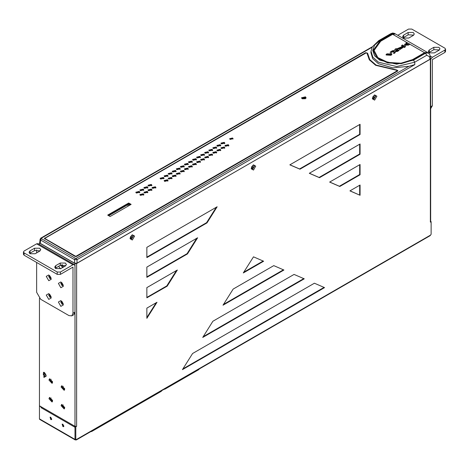 <?xml version="1.0" encoding="UTF-8"?>
<svg xmlns="http://www.w3.org/2000/svg" width="469" height="469" viewBox="0 0 469 469"><rect width="100%" height="100%" fill="white"/><g stroke="black" fill="none" stroke-linecap="round" stroke-linejoin="round"><path stroke-width="0.7" d="M44.285 375.904L43.154 373.951M52.551 400.368L50.728 398.621L51.139 397.923M64.663 407.362L62.846 405.615L63.251 404.917M64.663 388.713L62.846 386.966L63.251 386.263M52.551 381.719L50.728 379.972L51.139 379.269M39.771 242.584L40.27 243.329L74.594 263.144L77.016 263.144L429.944 59.387L429.71 56.813L426.743 55.266L414.743 62.195L413.535 60.173L425.535 53.243L426.743 55.266M430.442 58.643L429.944 59.387M429.71 56.813L430.202 56.034L429.727 54.351L428.414 52.974L425.213 53.056L428.244 52.886M425.213 53.056L413.212 59.985L401.2 63.69L387.652 62.922L377.129 57.933L373.177 50.412L380.042 40.838L392.049 33.909L394.904 33.627L394.505 33.399M392.694 34.284L380.687 41.213L374.086 50.412L377.885 57.64L388.004 62.436L401.024 63.174L412.562 59.61L424.568 52.68L427.423 52.399L395.549 33.997L392.694 34.284L406.816 42.433M395.209 33.844L394.904 33.627M394.71 33.528L391.721 33.721L392.371 34.466M427.728 52.616L427.423 52.399M408.522 45.083L408.522 44.526L409.437 43.998L409.437 44.555L408.522 45.083L405.492 45.206L405.275 46.959L404.342 47.492L402.818 46.689M406.904 44.033L406.007 43.459M402.103 46.279L401.646 45.434L402.455 44.954L404.354 45.985L404.753 44.127L407.807 43.992L406.007 42.955L406.793 42.445L409.437 43.904L409.437 44.555M397.618 50.177L397.278 49.474L402.941 47.076L402.941 47.633L398.797 50.247M397.278 50.036L396.874 49.397L396.874 48.84L397.278 49.474M398.761 50.611L397.571 51.379L395.461 51.637L395.009 52.856L393.819 53.542L393.679 52.968L395.009 52.294L395.461 51.08L395.461 51.637M397.571 51.379L397.571 50.816L398.797 50.083L395.637 50.406L396.264 48.629L395.842 50.382M390.519 54.011L390.255 51.995L390.624 54.017L387.118 53.806L386.145 54.363L386.134 54.949L386.169 54.427L390.771 54.697L390.777 55.26L386.169 54.984M391.797 54.14L391.738 54.773L390.777 55.26M394.095 51.766L391.439 52.077M406.007 43.517L406.007 42.955M401.675 46.026L401.675 45.47L404.36 46.929L404.342 47.492M404.36 46.929L405.275 46.396L405.275 46.959M405.275 46.396L405.492 45.206M405.327 46.847L405.327 46.29M405.492 44.649L408.329 44.555L408.329 45.118M402.941 47.076L402.56 46.449L396.874 48.84M401.499 47.035L401.915 47.562L398.316 48.882L397.964 48.36L401.499 47.035L401.499 47.598L398.04 48.624M401.822 47.856L401.499 47.598M400.438 48.26L399.465 48.823L399.307 48.026L400.596 47.938L399.307 48.026M399.465 48.823L399.465 48.26M398.761 50.13L398.761 50.687M390.255 51.995L392.371 50.769L394.482 50.511L394.933 49.292L396.123 48.606L396.264 49.204M386.134 54.949L386.169 54.427M390.771 54.697L391.738 54.216L391.738 54.773M390.964 55.219L390.964 54.662M391.738 54.216L391.339 51.531L394.306 51.18L393.679 53.519M393.819 53.542L393.819 52.979M395.05 52.804L395.05 52.241M395.461 51.08L397.571 50.816M74.594 263.144L74.594 259.662L77.016 259.662L77.016 263.144M76.207 258.313L77.016 259.662L414.848 64.616L408.821 66.281L76.207 258.313L75.403 258.313L41.378 238.668L41.378 238.199L40.803 238.146L40.07 239.266L40.569 240.017L40.27 243.329M408.821 66.281L392.893 67.899L378.442 63.708L372.691 58.637L370.932 52.657L371.026 51.191L372.779 57.142L378.512 62.195L396.627 66.528L414.743 62.195L414.848 64.616M396.721 69.981L397.864 70.637L397.53 71.106L76.611 256.385L74.999 256.385L44.379 238.434L365.632 52.686L367.579 53.155L369.789 59.627L376.085 65.068L396.721 69.981L396.721 70.309L375.687 65.302L369.261 59.751L367.01 53.155L366.037 52.921L45.118 238.199L45.118 238.668L75.403 256.15L76.207 256.15L397.126 70.872L396.721 70.309M397.606 71.059L397.296 70.907M44.948 238.668L44.637 238.856M369.66 60.284L367.579 53.982L367.01 53.425M301.649 98.214L305.43 97.699L305.981 98.214M225.114 145.877L228.292 145.501L228.72 145.877M221.081 143.543L224.252 143.168L224.68 143.543M217.041 145.877L220.213 145.501L220.641 145.877M221.081 148.204L224.252 147.835L224.68 148.204M217.041 150.537L220.213 150.162L220.641 150.537M213.002 148.204L216.174 147.835L216.602 148.204M208.963 150.537L212.135 150.162L212.563 150.537M213.002 152.871L216.174 152.495L216.602 152.871M208.881 155.245L212.058 154.876L212.486 155.245M204.847 152.917L208.019 152.542L208.447 152.917M200.808 155.245L203.98 154.876L204.408 155.245M204.847 157.578L208.019 157.203L208.447 157.578M200.808 159.911L203.98 159.536L204.408 159.911M196.769 157.578L199.941 157.203L200.369 157.578M196.769 162.239L199.941 161.869L200.369 162.239M192.73 159.911L195.907 159.536L196.329 159.911M188.614 162.286L191.786 161.916L192.214 162.286M192.648 164.619L195.825 164.244L196.253 164.619M188.614 166.952L191.786 166.577L192.214 166.952M184.575 164.619L187.747 164.244L188.175 164.619M180.536 166.952L183.707 166.577L184.135 166.952M184.575 169.28L187.747 168.91L188.175 169.28M180.536 171.613L183.707 171.238L184.135 171.613M176.42 173.993L179.592 173.618L180.02 173.993M172.381 171.66L175.553 171.285L175.981 171.66M176.496 169.28L179.674 168.91L180.102 169.28M172.381 176.321L175.553 175.951L175.981 176.321M168.342 173.993L171.513 173.618L171.941 173.993M164.302 176.321L167.474 175.951L167.902 176.321M168.342 178.654L171.513 178.279L171.941 178.654M164.302 180.987L167.474 180.612L167.902 180.987M160.263 178.654L163.441 178.279L163.869 178.654M148.093 190.308L149.089 189.687M150.819 189.687L151.815 190.308M144.053 187.981L145.05 187.36M146.779 187.36L147.776 187.981M140.014 194.975L141.011 194.354M142.74 194.354L143.737 194.975M135.975 192.642L136.971 192.02M138.701 192.02L139.698 192.642M144.112 192.642L144.628 192.22M147.202 192.22L147.712 192.642M140.073 190.308L140.589 189.892M143.162 189.892L143.678 190.308M152.191 187.981L152.701 187.559M155.274 187.559L155.79 187.981M148.151 185.648L148.667 185.226M151.241 185.226L151.751 185.648M155.69 188.098L155.204 187.512L152.29 188.098M151.663 190.49L151.165 189.845L148.239 190.49M147.624 188.157L147.125 187.512L144.206 188.157M147.618 192.759L147.125 192.173L144.212 192.759M143.578 190.432L143.086 189.845L140.172 190.432M139.551 192.818L139.047 192.173L136.127 192.818M143.584 195.151L143.086 194.506L140.167 195.151M151.651 185.765L151.165 185.179L148.251 185.765M251.701 166.876L252.099 166.196M372.843 96.936L373.236 96.256M130.564 236.816L130.957 236.142M126.378 205.088L126.741 205.293L127.896 204.631L130.118 204.976M109.306 214.943L109.67 215.154L108.714 215.705M126.741 205.293L109.67 215.154M305.483 98.695L302.271 98.766M208.33 153.058L207.855 152.542L204.965 153.058M228.596 146.017L228.127 145.501L225.231 146.017M224.563 143.684L224.088 143.168L221.198 143.684M220.524 146.017L220.055 145.501L217.159 146.017M224.563 148.345L224.088 147.835L221.198 148.345M220.524 150.678L220.055 150.162L217.159 150.678M216.485 153.011L216.016 152.495L213.119 153.011M216.485 148.345L216.016 147.835L213.119 148.345M212.445 150.678L211.976 150.162L209.08 150.678M212.369 155.386L211.894 154.876L209.004 155.386M204.291 155.386L203.822 154.876L200.925 155.386M208.33 157.719L207.855 157.203L204.965 157.719M204.291 160.052L203.822 159.536L200.925 160.052M200.251 157.719L199.782 157.203L196.886 157.719M196.212 160.052L195.743 159.536L192.847 160.052M200.251 162.38L199.782 161.869L196.886 162.38M196.136 164.76L195.661 164.244L192.771 164.76M192.097 162.426L191.622 161.916L188.731 162.426M188.057 164.76L187.588 164.244L184.692 164.76M192.097 167.093L191.622 166.577L188.731 167.093M188.057 169.42L187.588 168.91L184.692 169.42M184.018 167.093L183.549 166.577L180.653 167.093M179.979 169.42L179.51 168.91L176.614 169.42M184.018 171.754L183.549 171.238L180.653 171.754M175.863 171.801L175.394 171.285L172.498 171.801M179.903 174.128L179.428 173.618L176.537 174.128M175.863 176.461L175.394 175.951L172.498 176.461M171.824 174.128L171.355 173.618L168.459 174.128M171.824 178.795L171.355 178.279L168.459 178.795M167.785 176.461L167.316 175.951L164.42 176.461M163.745 178.795L163.276 178.279L160.386 178.795M167.785 181.128L167.316 180.612L164.42 181.128M232.571 138.742L229.769 139.07L232.571 138.742L232.946 139.07L232.571 138.742M180.964 171.988L180.395 171.191L183.707 170.399L184.276 171.191L180.964 171.988M184.17 171.566L183.707 171.144L180.506 171.566M305.43 96.86L306.099 97.792L302.2 98.725L301.532 97.792L305.43 96.86M232.571 137.997L233.07 138.695L230.144 139.393L229.646 138.695L232.571 137.997M224.252 142.33L224.821 143.127L221.503 143.919L220.934 143.127L224.252 142.33M228.292 144.663L228.86 145.454L225.542 146.246L224.973 145.454L228.292 144.663M220.213 144.663L220.782 145.454L217.469 146.246L216.901 145.454L220.213 144.663M224.252 146.996L224.821 147.788L221.503 148.579L220.934 147.788L224.252 146.996M216.174 146.996L216.742 147.788L213.43 148.579L212.862 147.788L216.174 146.996M220.213 149.324L220.782 150.121L217.469 150.912L216.901 150.121L220.213 149.324M212.135 149.324L212.703 150.121L209.391 150.912L208.822 150.121L212.135 149.324M216.174 151.657L216.742 152.448L213.43 153.24L212.862 152.448L216.174 151.657M209.309 155.62L208.74 154.829L212.058 154.037L212.627 154.829L209.309 155.62M208.019 151.704L208.588 152.495L205.275 153.287L204.707 152.495L208.019 151.704M203.98 154.037L204.548 154.829L201.236 155.62L200.668 154.829L203.98 154.037M205.275 157.953L204.707 157.156L208.019 156.365L208.588 157.156L205.275 157.953M199.941 156.365L200.509 157.156L197.197 157.953L196.628 157.156L199.941 156.365M203.98 158.698L204.548 159.489L201.236 160.281L200.668 159.489L203.98 158.698M197.197 162.614L196.628 161.823L199.941 161.031L200.509 161.823L197.197 162.614M193.158 160.281L192.589 159.489L195.907 158.698L196.476 159.489L193.158 160.281M191.786 161.078L192.354 161.869L189.042 162.661L188.474 161.869L191.786 161.078M195.825 163.405L196.394 164.197L193.076 164.994L192.507 164.197L195.825 163.405M189.042 167.322L188.474 166.53L191.786 165.739L192.354 166.53L189.042 167.322M185.003 164.994L184.434 164.197L187.747 163.405L188.315 164.197L185.003 164.994M183.707 165.739L184.276 166.53L180.964 167.322L180.395 166.53L183.707 165.739M187.747 168.072L188.315 168.863L185.003 169.655L184.434 168.863L187.747 168.072M179.674 168.072L180.243 168.863L176.924 169.655L176.356 168.863L179.674 168.072M175.553 170.446L176.121 171.238L172.809 172.035L172.24 171.238L175.553 170.446M179.592 172.78L180.16 173.571L176.842 174.362L176.274 173.571L179.592 172.78M172.809 176.696L172.24 175.904L175.553 175.113L176.121 175.904L172.809 176.696M168.77 174.362L168.201 173.571L171.513 172.78L172.082 173.571L168.77 174.362M164.73 176.696L164.162 175.904L167.474 175.113L168.043 175.904L164.73 176.696M171.513 177.44L172.082 178.232L168.77 179.029L168.201 178.232L171.513 177.44M164.73 181.356L164.162 180.565L167.474 179.774L168.043 180.565L164.73 181.356M160.691 179.029L160.122 178.232L163.441 177.44L164.009 178.232L160.691 179.029M152.618 188.35L152.05 187.559L155.362 186.768L155.931 187.559L152.618 188.35M148.579 186.023L148.011 185.226L151.323 184.434L151.892 185.226L148.579 186.023M147.325 186.744L147.911 187.559L144.499 188.374L143.913 187.559L147.325 186.744M151.364 189.077L151.95 189.892L148.538 190.707L147.952 189.892L151.364 189.077M144.54 193.017L143.971 192.22L147.289 191.428L147.858 192.22L144.54 193.017M140.501 190.684L139.932 189.892L143.25 189.101L143.819 189.892L140.501 190.684M139.252 191.405L139.838 192.22L136.426 193.04L135.84 192.22L139.252 191.405M143.291 193.738L143.877 194.553L140.46 195.368L139.879 194.553L143.291 193.738M107.706 215.119L128.705 202.995L131.127 204.396L110.127 216.52L107.706 215.119M306.005 98.168L305.43 97.605L301.626 98.168M224.71 143.496L224.252 143.08L221.046 143.496M228.749 145.83L228.292 145.408L225.085 145.83M220.67 145.83L220.213 145.408L217.012 145.83M224.71 148.157L224.252 147.741L221.046 148.157M216.631 148.157L216.174 147.741L212.973 148.157M220.67 150.49L220.213 150.074L217.012 150.49M212.598 150.49L212.135 150.074L208.934 150.49M216.631 152.824L216.174 152.402L212.973 152.824M212.516 155.198L212.058 154.782L208.852 155.198M208.476 152.871L208.019 152.448L204.812 152.871M204.437 155.198L203.98 154.782L200.779 155.198M208.476 157.531L208.019 157.115L204.812 157.531M200.398 157.531L199.941 157.115L196.74 157.531M204.437 159.865L203.98 159.442L200.779 159.865M200.398 162.192L199.941 161.776L196.74 162.192M196.364 159.865L195.907 159.442L192.7 159.865M192.243 162.239L191.786 161.823L188.579 162.239M196.282 164.572L195.825 164.15L192.618 164.572M192.243 166.905L191.786 166.483L188.579 166.905M188.204 164.572L187.747 164.15L184.546 164.572M184.17 166.905L183.707 166.483L180.506 166.905M188.204 169.233L187.747 168.817L184.546 169.233M180.131 169.233L179.674 168.817L176.467 169.233M176.01 171.613L175.553 171.191L172.352 171.613M180.049 173.946L179.592 173.524L176.385 173.946M176.01 176.274L175.553 175.857L172.352 176.274M171.971 173.946L171.513 173.524L168.312 173.946M167.937 176.274L167.474 175.857L164.273 176.274M171.971 178.607L171.513 178.185L168.312 178.607M167.937 180.94L167.474 180.518L164.273 180.94M163.898 178.607L163.441 178.185L160.234 178.607M155.819 187.934L155.362 187.512L152.161 187.934M151.78 185.601L151.323 185.179L148.122 185.601M147.805 187.934L147.325 187.489L144.024 187.934M151.845 190.262L151.364 189.822L148.063 190.262M147.747 192.595L147.289 192.173L144.083 192.595M143.707 190.262L143.25 189.845L140.043 190.262M139.727 192.595L139.252 192.149L135.946 192.595M143.766 194.928L143.291 194.483L139.985 194.928M130.482 204.771L128.705 203.745L108.351 215.494M128.705 203.745L128.705 202.995M161.946 390.519L161.289 391.304L91.836 431.398L90.476 431.779M199.337 368.927L198.68 369.713L165.17 389.065L163.81 389.44M430.677 59.305L432.365 57.288L444.882 50.06L445.55 49.128L445.55 51.461L444.882 52.393L432.365 59.622L432.365 105.783L430.677 108.685M445.55 49.128L444.882 48.196L411.77 29.078L408.54 29.078L397.782 35.292M439.377 49.966L433.854 49.667L428.901 52.581M413.699 35.14L408.177 34.841L403.217 37.755M438.943 50.271L434.423 52.886L429.334 52.886L428.279 51.414L429.334 49.949L433.854 47.334L438.943 47.334L439.998 48.805L438.943 50.271M413.265 35.445L408.739 38.053L403.651 38.053L402.601 36.588L403.651 35.116L408.177 32.508L413.265 32.508L414.315 33.973L413.265 35.445M71.798 315.883L73.815 314.717L74.999 312.102L74.999 265.941L74.407 264.639L38.065 243.657L36.635 243.798L24.118 251.021L23.45 251.953L23.45 254.286L24.118 255.218L57.23 274.336L60.46 274.336L72.976 267.107L72.976 313.269L71.798 315.883L68.943 315.602L40.674 299.281L36.635 292.287L36.635 262.447M36.635 252.891L36.635 249.942M48.753 293.594L51.256 297.932L48.753 299.374L46.249 295.036L48.753 293.594M48.753 274.945L51.256 279.278L48.753 280.726L46.249 276.388L48.753 274.945M62.389 264.768L63.333 267.131M60.431 268.772L58.666 266.281M60.864 281.939L63.368 286.272L60.864 287.72L58.361 283.382L60.864 281.939M60.864 300.588L63.368 304.926L60.864 306.368L58.361 302.03L60.864 300.588M49.526 275.538L51.133 278.31M49.526 294.186L51.133 296.959M61.644 301.18L63.245 303.953M61.644 282.531L63.245 285.304M61.679 264.856L63.245 266.65M74.407 264.639L72.976 264.78L60.46 272.002L57.23 272.002L57.23 274.336M40.1 250.839L34.577 250.534L29.623 253.448M65.783 265.665L60.261 265.36L55.301 268.274M23.45 251.953L24.118 252.891L57.23 272.002M30.057 250.815L34.577 248.201L39.666 248.201L40.721 249.672L39.666 251.138L35.146 253.752L30.057 253.752L29.002 252.281L30.057 250.815L30.057 253.143M55.735 265.642L60.261 263.027L65.349 263.027L66.399 264.498L65.349 265.964L60.823 268.579L55.735 268.579L54.685 267.107L55.735 265.642L55.735 267.969M51.15 278.404L49.96 278.627L48.67 276.388L49.456 275.467M51.15 297.053L49.96 297.276L48.67 295.036L49.456 294.122M63.268 304.047L62.078 304.27L60.782 302.03L61.574 301.116M63.268 285.398L62.078 285.621L60.782 283.382L61.574 282.461M63.268 266.744L62.078 266.967L60.818 265.096M51.76 419.204L50.588 417.164L51.76 419.204M63.878 426.198L62.699 424.158L63.878 426.198M75.233 439.922L39.701 419.403L39.466 418.881L39.466 406.013L41.079 406.945L41.079 407.69L74.999 427.277L74.999 439.394L75.233 439.922L76.377 439.922L76.611 439.394L75.925 439.658L74.999 438.931L74.999 426.339L39.466 405.826L39.466 298.366M39.795 242.813L39.466 243.001L74.999 263.519L76.611 263.519L430.677 58.83L430.677 221.649L430.343 222.118L431.152 221.649L431.152 234.242L430.108 235.696L76.377 439.922M74.999 263.519L74.999 426.339L76.611 426.339L75.808 426.808L75.808 439.394M233.175 289.056L273.785 265.606L283.938 270.003L223.021 305.172L233.175 289.056M212.867 321.294L294.092 274.4L304.24 278.797L202.714 337.416L212.867 321.294M192.56 353.532L314.394 283.194L324.548 287.591L182.412 369.654L192.56 353.532M146.873 247.356L217.135 206.788L206.987 222.904L146.873 257.61L146.873 247.356M146.873 267.072L197.625 237.771L187.477 253.887L146.873 277.331L146.873 267.072M146.873 287.591L177.323 270.009L167.175 286.125L146.873 297.844L146.873 287.591M146.873 308.104L157.027 302.247L146.873 318.363L146.873 308.104M360.081 134.515L299.972 169.221L289.819 164.824L360.081 124.262L360.081 134.515L359.676 134.286L299.568 168.987L299.972 169.221M360.081 154.237L319.483 177.675L309.335 173.278L360.081 143.977L360.081 154.237L359.676 154.002L319.078 177.446L319.483 177.675M360.081 174.749L339.785 186.474L329.631 182.072L360.081 164.496L360.081 174.749L359.676 174.521L339.38 186.24L339.785 186.474M360.081 195.268L349.933 190.871L360.081 185.009L360.081 195.268L349.991 190.836M376.883 96.221L374.62 100.137L372.357 98.836L374.62 94.92L376.883 96.221M255.74 166.161L253.477 170.077L251.22 168.776L253.477 164.859L255.74 166.161M134.597 236.1L132.34 240.017L130.077 238.715L132.34 234.799L134.597 236.1M253.477 256.813L263.631 261.21L243.323 272.935L253.477 256.813M39.466 243.001L39.466 244.46M43.904 377.428L43.904 372.21L46.167 376.126L43.904 377.428M61.07 405.708L61.597 404.53L64.699 407.807L64.171 408.986L61.07 405.708M48.952 398.714L49.485 397.536L52.587 400.813L52.053 401.992L48.952 398.714M48.952 380.066L49.485 378.888L52.587 382.165L52.053 383.337L48.952 380.066M61.07 387.06L61.597 385.881L64.699 389.159L64.171 390.331L61.07 387.06M62.066 404.413L61.873 405.245L64.505 408.64M49.954 397.419L49.761 398.251L52.393 401.646M61.967 282.871L63.11 284.847M49.855 275.878L50.998 277.853M62.16 264.786L63.11 266.199M49.954 378.764L49.761 379.597L52.393 382.991M62.066 385.758L61.873 386.591L64.505 389.985M49.855 294.526L50.998 296.508M61.967 301.52L63.11 303.502M43.494 372.427L44.713 376.22L45.769 376.373M75.403 439.166L74.999 438.931M372.755 99.082L375.429 96.127L375.03 95.137M251.613 169.022L254.286 166.067L253.893 165.076M130.47 238.961L133.143 236.007L132.75 235.016M74.999 426.339L75.808 426.808M50.769 417.252L51.484 419.649L50.769 419.579L50.054 417.181L50.769 417.252M62.881 424.246L63.596 426.643L62.881 426.573L62.172 424.175L62.881 424.246M41.079 407.69L42.122 407.362L41.888 408.159M430.677 221.38L431.152 221.649M430.677 58.83L430.419 58.408M374.268 95.148L375.118 95.178L375.587 96.221L373.975 99.018L372.832 99.135L372.386 98.414M253.131 165.088L253.975 165.117L254.45 166.161L252.832 168.957L251.689 169.075L251.243 168.353M131.988 235.033L132.833 235.057L133.307 236.1L131.689 238.903L130.552 239.014L130.106 238.293M46.138 375.704L45.692 376.425L44.549 376.308L43.412 372.468L44.256 372.439M283.475 269.804L223.484 304.44M303.783 278.598L203.177 336.683M324.085 287.391L182.869 368.921M146.873 257.147L206.583 222.675L206.987 222.904M206.583 222.675L216.273 207.286M146.873 276.862L187.072 253.659L187.477 253.887M187.072 253.659L196.757 238.27M146.873 297.381L166.771 285.891L167.175 286.125M166.771 285.891L176.461 270.507M146.873 317.49L156.159 302.745M359.676 124.49L359.676 134.286M289.877 164.789L299.568 168.987M359.676 144.212L359.676 154.002M309.388 173.243L319.078 177.446M359.676 164.725L359.676 174.521M329.689 182.042L339.38 186.24M359.676 185.243L359.676 195.034M263.168 261.01L243.786 272.202M46.009 375.083L44.725 372.861M394.57 33.434L392.729 33.023L390.865 33.639L391.721 33.721L379.72 40.651L374.538 45.13L372.72 50.412L374.538 55.694L379.72 60.173L396.627 64.218L413.535 60.173M380.371 41.401L380.042 40.838M412.884 60.173L412.562 59.61M424.891 53.243L424.568 52.68L409.466 43.969M404.202 46.929L404.202 47.486M395.009 52.294L395.009 52.856M397.478 50.84L397.478 51.397M379.72 40.651L378.864 40.569L390.865 33.639M430.436 58.607L430.202 56.016M41.378 238.668L40.569 240.017L74.594 259.662L75.403 258.313M41.378 238.199L372.105 47.258M44.713 238.809L44.713 237.965M365.632 52.686L365.632 53.155M367.579 53.994L367.579 53.261M252.744 165.428L252.873 165.926L251.355 167.808M373.881 95.483L374.016 95.987L372.492 97.869M131.601 235.368L131.73 235.866L130.212 237.748M127.896 204.631L127.896 206.26M129.514 205.328L129.514 204.631M397.126 70.872L397.126 71.335M76.207 256.537L76.207 256.15M75.403 256.15L75.403 256.537M45.118 239.131L45.118 238.668M91.836 431.398L91.836 430.993M161.289 390.894L161.289 391.304M198.68 369.308L198.68 369.713M165.17 389.065L165.17 388.654M432.365 105.783L430.677 106.756M432.365 57.288L430.208 56.046M444.882 50.06L444.882 52.393M433.854 47.334L433.854 49.667M429.334 52.276L429.334 49.949M408.177 32.508L408.177 34.841M403.651 37.45L403.651 35.116M36.635 243.798L72.976 264.78M60.46 274.336L60.46 272.002M24.118 255.218L24.118 252.891M34.577 248.201L34.577 250.534M60.261 263.027L60.261 265.36M74.999 312.102L72.976 313.269M74.999 439.394L39.466 418.881M76.611 426.339L76.611 263.519M430.343 59.293L430.343 222.118M430.343 235.174L76.611 439.394M428.461 53.003L428.068 52.774M409.466 44.508L409.466 43.951M405.99 43.488L405.99 42.925M401.646 45.991L401.646 45.434M400.596 47.938L400.596 48.495M398.797 50.083L398.797 50.646M391.803 54.123L391.803 54.685M378.864 40.569L372.28 46.918L371.026 51.191M40.076 239.237L39.771 242.549M372.398 46.701L40.803 238.146M367.579 54.046L367.579 53.208M397.296 71.241L397.296 70.637M44.948 239.038L44.948 238.434M75.116 439.189L75.925 439.658"/></g></svg>
